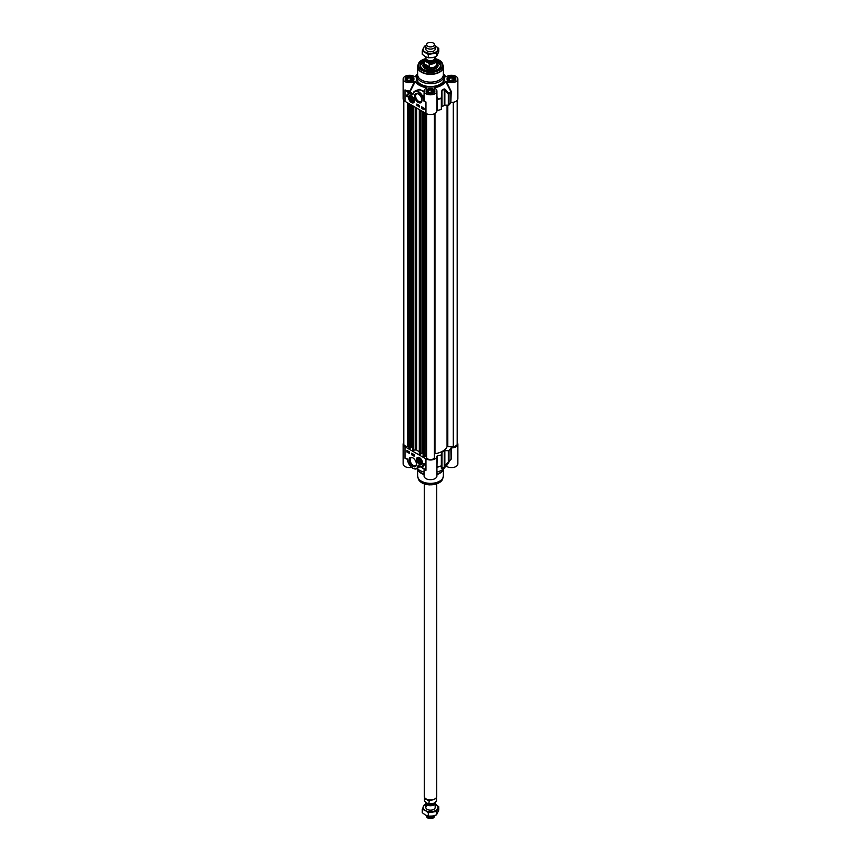 <?xml version="1.0" encoding="UTF-8"?>
<svg xmlns="http://www.w3.org/2000/svg" width="861" height="861" viewBox="0 0 861 861"><rect width="100%" height="100%" fill="white"/><g stroke="black" fill="none" stroke-linecap="round" stroke-linejoin="round"><path stroke-width="1.29" d="M421.169 461.894A2.152 1.238 60 0 1 419.651 462.691A2.152 1.238 60 0 1 419.576 462.648M418.134 460.151A2.152 1.238 60 0 1 418.134 460.065A2.152 1.238 60 0 1 418.209 459.537A2.152 1.238 60 0 1 419.587 459.139M418.209 459.752A1.948 1.119 60 0 1 419.813 459.645A1.948 1.119 60 0 1 420.878 461.991A1.948 1.119 60 0 1 419.511 462.615A1.948 1.119 60 0 1 418.134 460.226A1.948 1.119 60 0 1 418.209 459.752M418.79 461.335L418.607 460.14L419.329 459.839L420.416 461.894L418.79 461.335L420.093 460.581M419.694 462.206L420.394 461.808M422.288 463.627A3.896 2.249 60 0 1 421.729 464.24A3.896 2.249 60 0 1 421.675 464.262M417.779 457.525A3.896 2.249 60 0 1 417.833 457.492A3.896 2.249 60 0 1 418.64 457.309M419.511 459.096L419.511 459.096A2.357 1.356 -120 0 0 417.843 460.065A2.357 1.356 -120 0 0 419.511 462.949A2.357 1.356 -120 0 0 421.18 461.98A2.357 1.356 -120 0 0 419.511 459.096L419.511 459.096M436.925 467.405L437.205 467.146A21.331 12.312 0 0 0 441.284 466.081L441.338 468.33A0.775 0.732 -0 0 0 441.715 467.706L441.715 465.435L441.284 466.081A0.775 0.721 0 0 0 441.715 465.435L441.338 454.856A21.428 12.366 180 0 1 437.194 455.932L436.925 456.147A6.425 3.713 180 0 1 436.925 456.265A6.425 3.713 180 0 1 432.965 459.699A6.425 3.713 180 0 1 425.958 458.891L405.014 446.805A6.425 3.713 180 0 1 403.131 444.179A6.425 3.713 180 0 1 403.82 442.511M441.715 454.468L441.994 452.111A17.92 10.343 0 0 0 444.244 450.82L444.244 466.942A17.92 10.343 180 0 1 441.994 468.233L441.715 467.706M444.846 450.658L448.312 450.658L448.312 461.625L448.904 461.679A0.775 0.549 -134.6 0 0 448.99 461.399L444.846 465.898L444.846 450.658L444.244 450.82M457.18 442.511A6.425 3.713 180 0 1 457.869 444.179A6.425 3.713 180 0 1 451.239 447.892L450.852 448.043A21.428 12.366 180 0 1 448.99 450.432L448.312 450.658M408.469 452.262L408.491 451.551L408.469 452.262M408.738 451.498L408.566 452.219M407.996 451.229L407.651 452.036L407.253 451.315L408.136 451.153M408.114 451.293L407.813 451.939M408.211 451.67L407.651 452.036M407.253 451.315L408.071 451.207M412.537 454.802L412.57 453.865L412.537 454.802M412.796 453.844L412.634 454.866M413.086 454.156L412.925 455.049L413.215 454.081M413.323 454.145L412.925 455.049M413.538 455.157L413.56 454.447L413.538 455.157M413.807 454.425L413.646 455.103M409.104 451.874L409.223 452.66M409.492 452.423L409.223 451.777L409.05 452.843L408.781 452.208M411.902 453.327L411.902 454.597L414.109 455.867M407.221 450.615L407.221 451.896L409.427 453.166M406.941 452.047L406.941 450.464L409.427 451.896L409.427 453.478L407.221 451.896M411.633 453.166L414.109 454.597L414.109 456.19L411.633 454.759L411.633 453.166M423.644 463.412L424.462 463.885A6.78 3.918 60 0 1 423.117 466.231A6.78 3.918 60 0 1 420.028 466.059A5.844 3.369 -120 0 0 422.428 466.081A5.844 3.369 -120 0 0 423.644 463.412M423.903 463.562A5.844 3.369 60 0 1 422.708 465.919A5.844 3.369 60 0 1 422.568 465.995M421.621 466.339A6.78 3.918 -120 0 0 423.246 466.145M416.423 463.875A4.456 2.572 60 0 1 415.508 465.618A4.456 2.572 60 0 1 413.28 465.392A4.456 2.572 60 0 1 410.374 461.464A4.456 2.572 60 0 1 411.052 457.891A4.456 2.572 60 0 1 413.022 457.977M412.731 457.794L412.731 457.794A5.241 3.024 -120 0 0 409.029 459.935A5.241 3.024 -120 0 0 412.731 466.35A5.241 3.024 -120 0 0 416.433 464.208A5.241 3.024 -120 0 0 412.731 457.794L412.731 457.794M406.909 458.741L405.014 458.256L407.145 458.935L407.791 460.958M419.511 457.654A4.122 2.379 -120 0 0 418.468 457.277A4.122 2.379 -120 0 0 417.445 462.206A4.122 2.379 -120 0 0 422.234 463.799A4.122 2.379 -120 0 0 419.511 457.654M441.338 468.33L441.941 468.502A17.823 10.289 0 0 0 444.168 467.211L448.904 461.679A21.331 12.312 0 0 0 450.12 460.291L444.836 467.437A15.584 8.997 180 0 1 436.925 472.097M424.075 468.761L424.075 475.993A6.425 3.713 0 0 0 430.5 479.695A6.425 3.713 0 0 0 436.925 475.993L436.925 456.265M424.075 472.097A15.584 8.997 180 0 1 417.133 468.524M403.131 444.179L403.131 463.896A6.425 3.713 0 0 0 411.58 467.426M445.589 466.156L446.31 466.135A6.425 3.713 0 0 0 453.478 467.415A6.425 3.713 0 0 0 457.869 463.896L457.869 444.179M424.075 474.024A13.636 7.867 180 0 1 420.857 472.646A13.636 7.867 180 0 1 418.048 470.3A13.636 7.867 180 0 1 417.101 468.545M443.921 468.47A13.636 7.867 180 0 1 442.952 470.3A13.636 7.867 180 0 1 436.925 474.024M419.641 466.059L423.72 468.416L418.198 465.349L417.876 466.156A7.405 4.273 60 0 1 413.108 468.319A7.405 4.273 60 0 1 407.78 461.162L406.962 458.881M424.947 469.493L418.414 465.597M417.876 466.156L418.198 465.349L419.92 466.221M412.871 468.19A7.792 4.499 -120 0 0 416.907 468.664C412.936 469.536 409.858 467.017 407.673 461.098L407.737 460.99M418.424 466.21L418.607 467.566L416.907 468.664A7.792 4.499 -120 0 0 418.424 466.21M418.091 467.975L419.103 467.415L418.672 465.715A21.321 12.302 0 0 0 418.79 465.758M407.253 459.15L407.49 460.248M436.925 468.556L437.194 455.932M436.925 456.384L436.914 467.501M446.31 466.135L450.12 460.291A21.331 12.312 0 0 0 450.744 459.322L450.852 459.01A21.428 12.366 180 0 1 448.99 461.399L448.99 450.432M451.089 459.322L450.852 448.043M444.168 467.211L445.395 465.984M424.075 474.615A12.861 7.426 180 0 1 421.406 473.432A12.861 7.426 180 0 1 418.769 471.215L418.048 470.3M442.952 470.3L442.231 471.215A12.861 7.426 180 0 1 436.925 474.615M413.129 100.091A2.152 1.238 60 0 1 413.054 100.522A2.152 1.238 60 0 1 411.612 100.888L411.612 100.888A2.152 1.238 60 0 1 411.536 100.845M410.084 98.337A2.152 1.238 60 0 1 410.084 98.251A2.152 1.238 60 0 1 411.536 97.336M412.763 100.479A1.948 1.119 60 0 1 411.461 100.802A1.948 1.119 60 0 1 410.084 98.412A1.948 1.119 60 0 1 411.687 97.777A1.948 1.119 60 0 1 412.763 100.479M412.182 98.897L412.365 100.091L411.644 100.403L410.557 98.337L412.182 98.897M410.751 99.521L412.053 98.767M411.644 100.403L412.354 99.994M409.739 95.711A3.896 2.249 60 0 1 409.793 95.679A3.896 2.249 60 0 1 410.6 95.496M414.249 101.824A3.896 2.249 60 0 1 413.689 102.427A3.896 2.249 60 0 1 413.635 102.459M411.461 101.135A2.357 1.356 -120 0 0 413.129 100.177A2.357 1.356 -120 0 0 411.461 97.282A2.357 1.356 -120 0 0 409.793 98.251A2.357 1.356 -120 0 0 411.461 101.135M450.733 80.816L448.829 79.718L449.528 78.211L452.133 77.813L454.048 78.911L453.349 80.417L450.733 80.816M452.133 77.813L452.133 80.6M449.528 78.211L449.528 80.116M455.254 79.965A3.896 2.249 0 0 0 455.329 79.503A3.896 2.249 0 0 0 455.2 78.921A3.896 2.249 0 0 0 454.188 77.91A3.896 2.249 0 0 0 454.102 77.867M448.764 77.867A3.896 2.249 0 0 0 448.678 77.91A3.896 2.249 0 0 0 447.537 79.503A3.896 2.249 0 0 0 447.623 79.965M447.903 79.858A3.659 2.109 180 0 1 448.85 77.824A3.659 2.109 180 0 1 454.027 77.824A3.659 2.109 180 0 1 453.263 81.149A3.659 2.109 180 0 1 447.903 79.858M408.867 80.816L406.952 79.718L407.651 78.211L410.266 77.813L412.171 78.911L411.472 80.417L408.867 80.816M410.266 77.813L410.266 80.6M407.651 78.211L407.651 80.116M413.377 79.965A3.896 2.249 0 0 0 413.463 79.503A3.896 2.249 0 0 0 413.323 78.921A3.896 2.249 0 0 0 412.322 77.91A3.896 2.249 0 0 0 412.236 77.867M406.898 77.867A3.896 2.249 0 0 0 406.812 77.91A3.896 2.249 0 0 0 405.671 79.503A3.896 2.249 0 0 0 405.746 79.965M406.026 79.858A3.659 2.109 180 0 1 406.973 77.824A3.659 2.109 180 0 1 412.15 77.824A3.659 2.109 180 0 1 411.397 81.149A3.659 2.109 180 0 1 406.026 79.858M432.405 92.504L429.8 92.902L427.895 91.804L428.595 90.297L431.2 89.899L433.105 90.997L432.405 92.504M431.2 89.899L431.2 92.687M428.595 90.297L428.595 92.213M434.31 92.052A3.896 2.249 0 0 0 434.396 91.589A3.896 2.249 0 0 0 433.255 90.007A3.896 2.249 0 0 0 433.169 89.953M427.831 89.953A3.896 2.249 0 0 0 427.745 90.007A3.896 2.249 0 0 0 426.604 91.589A3.896 2.249 0 0 0 426.69 92.052M429.553 93.44A3.659 2.109 180 0 1 427.906 89.91A3.659 2.109 180 0 1 433.094 89.91A3.659 2.109 180 0 1 433.675 92.461A3.659 2.109 180 0 1 429.553 93.44M451.239 102.427A6.425 3.713 0 0 0 457.869 98.714L457.869 78.997A6.425 3.713 180 0 1 453.478 82.516A6.425 3.713 180 0 1 446.31 81.235L445.589 81.257L450.852 91.61L450.852 102.577L451.239 91.46L446.31 81.235M451.089 90.997L450.744 91.309A21.331 12.312 180 0 1 448.904 93.666L445.395 89.426L444.846 89.953L448.312 94.226L448.99 94A0.775 0.549 -134.6 0 0 448.904 93.666L448.312 94.226L448.312 105.193L448.99 104.977A21.428 12.366 0 0 0 450.852 102.577M448.312 105.193L444.846 105.193L444.846 89.953L444.168 88.887A17.823 10.289 180 0 1 441.941 90.179L441.284 98.068A21.331 12.312 180 0 1 437.205 99.133L436.925 95.915M436.925 110.66L437.194 110.466A21.428 12.366 0 0 0 441.338 109.39L441.994 90.534A17.92 10.343 0 0 0 444.244 89.232L444.244 105.354L444.846 105.193M444.244 105.354A17.92 10.343 180 0 1 441.994 106.656L441.941 90.179M413.011 93.731L412.763 94.247A21.321 12.302 180 0 1 410.266 91.288L415.411 81.257L414.69 81.235A6.425 3.713 180 0 1 407.522 82.516A6.425 3.713 180 0 1 403.131 78.997L403.131 98.714A6.425 3.713 0 0 0 405.014 101.34L425.958 113.426A6.425 3.713 0 0 0 432.965 114.233A6.425 3.713 0 0 0 436.925 110.811A6.425 3.713 0 0 0 436.925 110.692L437.194 99.499A21.428 12.366 0 0 0 441.338 98.423L441.338 109.39M422.719 107.84L422.622 108.508L422.622 107.55L423.085 108.045M423.354 108.755L423.999 108.637M423.149 108.335L423.687 107.991M424.021 108.185L424.021 109.767L421.546 108.335L421.546 106.753L423.892 108.249M418.661 105.3L418.661 106.054M418.102 105.957L418.349 105.107M417.65 104.945L417.628 105.666L417.553 104.665L418.005 105.16M418.177 105.171L417.628 105.666M422.299 107.259L422.299 108.045M422.138 108.228L422.138 107.259L422.138 108.228L422.525 107.829M422.299 107.162L422.568 107.808M417.144 104.203L417.144 105.472L419.339 106.753M421.825 106.904L421.825 108.185L424.021 109.455M416.864 105.634L416.864 104.041L419.339 105.472L419.339 107.065L417.144 105.472M406.51 96.346A6.78 3.918 60 0 1 407.856 94.01A6.78 3.918 60 0 1 410.945 94.183A5.844 3.369 -120 0 0 408.544 94.15A5.844 3.369 -120 0 0 407.328 96.83L406.51 96.346L407.339 96.507M408.684 94.075A5.844 3.369 60 0 1 408.814 93.989A5.844 3.369 60 0 1 409.621 93.731M407.996 93.935A6.78 3.918 -120 0 0 406.779 96.184M423.203 69.375A10.128 5.844 180 0 1 420.372 65.318A10.128 5.844 180 0 1 424.462 60.625A6.038 3.487 0 0 0 424.591 61.4L427.368 62.229L429.241 64.08L429.241 66.695C426.787 67.373 425.237 66.48 424.591 64.005L424.591 61.4M429.241 64.08A6.038 3.487 0 0 0 436.538 60.668A10.128 5.844 180 0 1 437.668 61.185A10.128 5.844 180 0 1 440.628 65.318A10.128 5.844 180 0 1 437.797 69.375M424.548 59.99A10.515 6.07 0 0 0 423.063 69.289A10.515 6.07 0 0 0 437.937 69.289A10.515 6.07 0 0 0 436.452 59.99M421.933 99.962A4.456 2.572 60 0 1 421.018 101.706A4.456 2.572 60 0 1 418.79 101.48A4.456 2.572 60 0 1 415.874 97.551A4.456 2.572 60 0 1 416.563 93.978A4.456 2.572 60 0 1 418.532 94.064M418.242 102.437A5.241 3.024 -120 0 0 421.944 100.296A5.241 3.024 -120 0 0 418.242 93.881A5.241 3.024 -120 0 0 414.539 96.023A5.241 3.024 -120 0 0 418.242 102.437M424.064 101.501L425.958 101.975L424.064 101.501L423.73 98.95A7.792 4.499 -120 0 0 414.625 91.255A7.792 4.499 -120 0 0 413.097 93.698L412.753 94.516L405.014 89.888L407.253 91.815L407.533 91.341A6.813 3.939 0 0 0 409.944 91.514A21.654 12.506 0 0 0 411.601 93.698L412.774 94.882L412.763 94.247M411.461 102.577A4.122 2.379 -120 0 0 414.184 101.985A4.122 2.379 -120 0 0 413.528 98.025A4.122 2.379 -120 0 0 410.428 95.463A4.122 2.379 -120 0 0 408.598 98.165A4.122 2.379 -120 0 0 411.461 102.577M417.079 74.423A15.584 8.997 0 0 0 416.164 75.467A15.584 8.997 0 0 0 415.411 76.737L415.346 76.812M414.69 76.758L415.411 76.737L414.69 76.758A6.425 3.713 180 0 0 407.522 75.477A6.425 3.713 180 0 0 403.131 78.997M415.411 81.257A15.584 8.997 0 0 0 426.582 87.704L426.292 88.274M426.625 88.123L426.625 88.123A6.425 3.713 180 0 0 424.075 91.083A6.425 3.713 180 0 0 430.5 94.796A6.425 3.713 180 0 0 436.925 91.083A6.425 3.713 180 0 0 434.375 88.123L434.375 88.123M434.708 88.274L434.418 87.704A15.584 8.997 0 0 0 445.589 81.257M445.654 76.812L446.31 76.758A6.425 3.713 180 0 1 453.478 75.477A6.425 3.713 180 0 1 457.869 78.997M443.921 74.423A15.584 8.997 0 0 1 444.836 75.467A15.584 8.997 0 0 1 445.589 76.737L446.31 76.758M417.639 73.196A13.636 7.867 0 0 0 416.864 75.811A13.636 7.867 0 0 0 420.857 81.386A13.636 7.867 0 0 0 435.72 83.087A13.636 7.867 0 0 0 444.136 75.811A13.636 7.867 0 0 0 443.361 73.196M412.774 94.882L413.097 93.698M413.097 94.075A7.405 4.273 60 0 1 417.865 91.912A7.405 4.273 60 0 1 423.192 99.069L424.602 92.353M434.396 457.331L434.396 113.76L434.396 457.331A3.896 2.249 180 0 1 430.5 459.58A3.896 2.249 180 0 1 426.604 457.331L426.604 113.76L426.604 456.126L425.991 455.943L425.958 101.975A6.425 3.713 180 0 1 424.505 100.694L423.946 100.608L424.505 100.694L424.075 95.42M416.046 90.427L420.233 89.845L424.075 91.836M424.075 91.384L419.275 89.35L414.841 91.126M414.69 81.235L409.922 90.975A6.425 3.713 180 0 1 405.014 89.888L405.014 101.34M445.395 89.426L444.168 88.887M417.725 66.093A12.861 7.426 0 0 0 417.639 66.943L417.639 74.713A12.861 7.426 0 0 0 421.406 79.965A12.861 7.426 0 0 0 435.418 81.569A12.861 7.426 0 0 0 443.361 74.713L443.361 66.943A12.861 7.426 0 0 0 443.275 66.093M436.538 60.819L440.628 65.447A10.128 5.844 0 0 0 437.668 61.432A10.128 5.844 0 0 0 437.603 61.4M423.397 61.4A10.128 5.844 0 0 0 420.372 65.447L424.462 60.819M424.462 63.746A6.231 3.595 0 0 0 424.269 64.64A6.78 3.918 0 0 0 423.935 65.221A6.78 3.918 0 0 0 424.947 68.439M436.053 68.439A6.78 3.918 0 0 0 437.065 65.221A6.78 3.918 0 0 0 436.731 64.65A6.231 3.595 0 0 0 436.538 63.746M424.462 62.788A7.598 4.391 0 0 0 422.902 65.533A7.598 4.391 0 0 0 430.199 69.827A7.598 4.391 0 0 0 438.098 65.533A7.598 4.391 0 0 0 436.538 62.788M427.885 69.558A6.231 3.595 180 0 1 433.115 69.558M457.18 100.382L457.18 444.179A3.896 2.249 180 0 1 453.284 446.428L447.053 446.762A17.145 9.901 180 0 1 434.977 453.736L434.396 454.167M425.991 455.943L424.247 456.642L423.128 456.136M423.085 453.37L422.138 452.951L420.749 453.747M420.706 454.091L419.307 453.962L419.382 109.638M419.307 451.681A17.145 9.901 180 0 1 416.627 449.991L412.667 450.088M412.613 447.322L411.666 446.902L410.288 447.709M410.234 448.054L408.846 447.914L408.91 103.589M408.846 446.428L407.716 446.428A3.896 2.249 180 0 1 403.82 444.179L403.82 100.382M425.829 49.077A4.671 2.701 0 0 0 427.196 51.003A4.671 2.701 0 0 0 432.297 51.585A4.671 2.701 0 0 0 435.171 49.077M426.733 44.062A3.896 2.249 0 0 0 427.745 46.236A3.896 2.249 0 0 0 432.448 46.591A3.896 2.249 0 0 0 434.267 44.062A3.896 2.249 0 0 0 433.255 43.05A3.896 2.249 0 0 0 429.488 42.469A3.896 2.249 0 0 0 426.733 44.062L425.98 45.698A7.405 4.273 0 0 0 423.354 47.99A7.405 4.273 0 0 0 425.269 52.112A7.405 4.273 0 0 0 432.416 53.221A7.405 4.273 0 0 0 437.646 50.196A7.405 4.273 0 0 0 435.731 46.074A7.405 4.273 0 0 0 435.031 45.708L438.755 48.356L436.549 53.124L428.283 54.404L422.245 50.907L424.451 46.15L426.034 45.579M422.245 50.907L422.245 54.286L425.269 56.568L428.283 57.773L432.416 57.676L436.549 56.492L438.755 51.735L438.755 48.356M436.549 56.492L436.549 53.124M428.283 57.773L428.283 54.404M425.829 56.869L425.829 57.956A4.671 2.701 0 0 0 427.196 59.861A4.671 2.701 0 0 0 432.287 60.442A4.671 2.701 0 0 0 435.171 57.956L435.171 56.998M436.409 59.947L436.538 60.668A6.038 3.487 0 0 0 436.409 59.947L434.525 58.096M429.241 66.695L424.591 64.005M425.84 58.171L424.462 60.668L424.462 64.36A6.038 3.487 0 0 0 426.227 66.824A6.038 3.487 0 0 0 432.814 67.588A6.038 3.487 0 0 0 436.538 64.36L436.538 60.668M424.269 66.555L424.269 64.64A6.231 3.595 0 0 0 426.087 67.18A6.231 3.595 0 0 0 432.889 67.965A6.231 3.595 0 0 0 436.731 64.64L436.731 66.555M425.98 45.698A4.671 2.701 0 0 0 425.829 46.386A4.671 2.701 0 0 0 427.196 48.302A4.671 2.701 0 0 0 432.287 48.883A4.671 2.701 0 0 0 435.171 46.386A4.671 2.701 0 0 0 435.02 45.698L434.267 44.062M433.804 805.541A4.671 2.701 0 0 0 433.201 805.25M427.799 805.25A4.671 2.701 0 0 0 428.369 809.857A4.671 2.701 0 0 0 435.171 807.435L435.171 803.044A4.671 2.701 180 0 1 432.287 805.541A4.671 2.701 180 0 1 427.196 804.96A4.671 2.701 180 0 1 425.829 803.044A4.671 2.701 180 0 1 425.904 802.56M432.416 811.579A7.405 4.273 0 0 0 437.646 808.554A7.405 4.273 0 0 0 435.731 804.432A7.405 4.273 0 0 0 435.171 804.142L438.755 806.714L436.549 811.482L428.283 812.762L425.269 810.47A7.405 4.273 0 0 0 432.416 811.579M425.829 804.142A7.405 4.273 0 0 0 423.354 806.348A7.405 4.273 0 0 0 425.269 810.47L422.245 809.265L424.451 804.508L425.829 804.002M422.245 809.265L422.245 812.644L425.269 814.926L428.283 816.131L432.416 816.034L436.549 814.85L438.755 810.093L438.755 806.714M436.549 811.482L436.549 814.85M428.283 812.762L428.283 816.131M427.368 803.41L424.591 801.053L424.591 798.448L429.241 801.128L428.713 804.045C432.351 805.024 434.956 803.787 436.538 800.332A6.038 3.487 180 0 1 429.241 803.733L427.368 803.41M424.591 798.448L429.241 801.128M424.645 801.311L424.591 801.053A6.038 3.487 180 0 1 424.462 800.332L424.645 801.311M436.096 797.943A6.038 3.487 180 0 1 436.01 798.061A6.038 3.487 180 0 1 426.227 799.105A6.038 3.487 180 0 1 424.99 798.061A6.038 3.487 180 0 1 424.904 797.943M436.731 483.893L436.731 796.36A6.231 3.595 180 0 1 436.193 797.835A6.231 3.595 180 0 1 426.087 798.911A6.231 3.595 180 0 1 424.807 797.835A6.231 3.595 180 0 1 424.269 796.36L424.269 483.893M427.196 816.519A4.671 2.701 180 0 1 425.98 815.313L426.733 816.938A3.896 2.249 180 0 0 427.745 817.95A3.896 2.249 180 0 0 431.512 818.531A3.896 2.249 180 0 0 434.267 816.938L434.966 815.421A4.671 2.701 180 0 1 427.196 816.519M419.49 457.643A3.896 2.249 -120 0 0 417.725 457.557A3.896 2.249 -120 0 0 416.918 459.43M419.587 464.057A3.896 2.249 -120 0 0 419.673 464.111A3.896 2.249 -120 0 0 421.621 464.305A3.896 2.249 -120 0 0 422.417 462.734M419.511 458.03A3.659 2.109 -120 0 0 416.918 459.526A3.659 2.109 -120 0 0 419.511 464.014A3.659 2.109 -120 0 0 422.094 462.518A3.659 2.109 -120 0 0 419.511 458.03M435.225 484.248A11.968 6.91 180 0 1 425.775 484.248M407.78 461.162L407.501 459.623M425.958 458.891L425.958 470.343A6.425 3.713 0 0 1 424.57 469.159M405.014 446.805L405.014 458.256A6.425 3.713 0 0 0 407.21 459.085M436.925 467.082L437.194 466.899A21.428 12.366 180 0 0 441.338 465.823L441.338 454.856M451.239 458.859L451.239 447.892M441.994 452.111L441.941 468.502M443.361 469.708L443.361 475.95A12.861 7.426 180 0 1 435.418 482.806A12.861 7.426 180 0 1 421.406 481.202A12.861 7.426 180 0 1 417.639 475.95L417.639 469.708M443.275 476.8A12.807 7.394 180 0 1 443.071 477.683A12.807 7.394 180 0 1 434.256 483.344A12.807 7.394 180 0 1 421.449 481.503A12.807 7.394 180 0 1 417.929 477.683A12.807 7.394 180 0 1 417.725 476.8M443.361 475.95L442.629 479.017A12.345 7.125 180 0 1 434.116 484.474A12.345 7.125 180 0 1 421.772 482.698A12.345 7.125 180 0 1 418.371 479.017L417.639 475.95M411.547 102.244A3.896 2.249 -120 0 0 411.633 102.298A3.896 2.249 -120 0 0 413.581 102.491A3.896 2.249 -120 0 0 414.378 100.92M411.44 95.829A3.896 2.249 -120 0 0 409.685 95.743A3.896 2.249 -120 0 0 408.878 97.627M411.461 102.201A3.659 2.109 -120 0 0 414.055 100.705A3.659 2.109 -120 0 0 411.461 96.217A3.659 2.109 -120 0 0 408.878 97.713A3.659 2.109 -120 0 0 411.461 102.201M406.596 80.869A4.014 2.314 180 0 1 405.553 79.309A4.014 2.314 180 0 1 408.028 77.178A4.014 2.314 180 0 1 412.397 77.673A4.014 2.314 180 0 1 413.581 79.309A4.014 2.314 180 0 1 412.537 80.869M427.53 92.956A4.014 2.314 180 0 1 426.486 91.406A4.014 2.314 180 0 1 428.961 89.264A4.014 2.314 180 0 1 433.341 89.759A4.014 2.314 180 0 1 434.514 91.406A4.014 2.314 180 0 1 433.47 92.956M448.463 80.869A4.014 2.314 180 0 1 447.419 79.309A4.014 2.314 180 0 1 449.905 77.178A4.014 2.314 180 0 1 454.274 77.673A4.014 2.314 180 0 1 455.447 79.309A4.014 2.314 180 0 1 454.404 80.869M425.269 58.699L418.371 63.886A12.345 7.125 0 0 1 425.183 58.796A11.968 6.91 0 0 0 422.03 69.892A11.968 6.91 0 0 0 438.97 69.892A11.968 6.91 0 0 0 438.97 60.109A11.968 6.91 0 0 0 435.505 58.72A12.345 7.125 0 0 1 439.228 60.195A12.345 7.125 0 0 1 442.629 63.886L443.361 66.943A12.861 7.426 0 0 1 435.418 73.809A12.861 7.426 0 0 1 421.406 72.195A12.861 7.426 0 0 1 417.639 66.943L417.929 65.221A12.807 7.394 0 0 0 421.449 71.84A12.807 7.394 0 0 0 436.505 73.142A12.807 7.394 0 0 0 443.071 65.221M423.192 99.069L423.472 100.608M407.253 91.815L411.332 94.172M444.136 75.811L444.136 78.674A13.636 7.867 180 0 1 435.72 85.949A13.636 7.867 180 0 1 420.857 84.249A13.636 7.867 180 0 1 416.864 78.674L416.864 75.811M416.864 77.103A14.024 8.093 0 0 0 420.588 84.722A14.024 8.093 0 0 0 437.356 86.057A14.024 8.093 0 0 0 444.136 77.103M427.39 92.88A4.402 2.54 0 0 0 434.751 91.74A4.402 2.54 0 0 0 429.359 88.629A4.402 2.54 0 0 0 427.39 92.88M406.446 80.794A4.402 2.54 0 0 0 413.818 79.653A4.402 2.54 0 0 0 408.426 76.543A4.402 2.54 0 0 0 406.446 80.794M448.323 80.794A4.402 2.54 0 0 0 455.684 79.653A4.402 2.54 0 0 0 450.292 76.543A4.402 2.54 0 0 0 448.323 80.794M451.239 91.46L450.852 91.61A21.428 12.366 0 0 1 448.99 94L448.99 104.977M436.925 99.682L437.194 110.466M417.929 65.221L418.371 63.886A12.345 7.125 0 0 0 421.772 70.279A12.345 7.125 0 0 0 436.29 71.528A12.345 7.125 0 0 0 442.629 63.886L439.164 60.087L435.322 58.591M424.269 65.199A6.468 3.735 0 0 0 427.078 69.364M433.922 69.364A6.468 3.735 0 0 0 436.731 65.199M437.743 69.407A9.977 5.758 0 0 0 436.538 60.862M424.462 60.862A9.977 5.758 0 0 0 423.257 69.407M435.666 68.439A6.242 3.605 0 0 0 436.731 66.286M424.269 66.286A6.242 3.605 0 0 0 425.334 68.439M423.935 65.221L423.558 66.06A7.157 4.133 0 0 0 423.343 66.921M437.657 66.921A7.157 4.133 0 0 0 437.442 66.06L437.065 65.221M437.937 66.329A7.545 4.359 0 0 0 436.731 64.586M424.269 64.586A7.545 4.359 0 0 0 423.063 66.329M453.284 102.276L453.284 446.428M447.806 105.193L447.806 446.428M447.053 105.193L447.053 446.762M434.977 113.469L434.977 453.736M426.604 113.76L426.604 456.126M424.247 112.447L424.247 456.642M423.752 112.156L423.752 456.621M423.128 111.801L423.128 456.255M422.364 111.349L422.364 452.951M422.138 111.23L422.138 452.951M420.706 110.402L420.706 454.221M420.265 110.143L420.265 454.479M420.05 110.014L420.05 454.479M419.425 109.659L419.425 454.124M416.627 108.045L416.627 449.991M415.551 107.421L415.551 449.883M413.786 106.398L413.786 450.594M413.28 106.118L413.28 450.572M412.667 105.752L412.667 450.217M411.892 105.311L411.892 446.902M411.666 105.182L411.666 446.902M410.234 104.353L410.234 448.183M409.793 104.106L409.793 448.43M409.578 103.977L409.578 448.43M408.953 103.611L408.953 448.075M407.716 102.9L407.716 446.428M428.434 60.378A3.896 2.249 0 0 0 432.566 60.378M434.396 59.441L434.396 59.657A3.896 2.249 180 0 1 431.996 61.734A3.896 2.249 180 0 1 427.745 61.249A3.896 2.249 180 0 1 426.604 59.657L426.604 59.441M426.432 59.28A4.208 2.432 0 0 0 427.53 61.626A4.208 2.432 0 0 0 432.599 62.014A4.208 2.432 0 0 0 434.568 59.28M426.475 61.723A5.101 2.949 180 0 1 425.947 58.57M435.053 58.57A5.101 2.949 180 0 1 433.75 62.186A5.101 2.949 180 0 1 427.368 62.229M434.009 803.507A3.896 2.249 180 0 1 427.745 804.12A3.896 2.249 180 0 1 426.701 803.033M426.453 802.893A4.047 2.335 0 0 0 427.637 804.411A4.047 2.335 0 0 0 431.609 805.003A4.047 2.335 0 0 0 434.439 803.291M417.833 457.492L417.725 457.557C417.391 459.074 414.668 458.988 419.555 464.122L421.729 464.24M406.532 458.752L407.199 458.924M442.629 479.017L436.344 484.022L429.553 484.861C423.644 484.42 419.92 482.461 418.371 479.017M409.793 95.679L408.814 97.767L409.588 100.274L413.689 102.427M455.447 79.309C455.846 80.923 453.543 81.408 448.516 80.773L447.419 79.309M434.514 91.406C434.913 93.01 432.599 93.494 427.583 92.859L426.486 91.406M413.581 79.309C413.98 80.923 411.666 81.408 406.65 80.773L405.553 79.309M412.871 94.29L414.625 91.255L416.078 90.416M436.925 110.811L436.925 91.083M424.075 95.528L424.075 91.083M444.836 75.467L445.88 76.887M416.164 75.467L415.12 76.887M424.322 65.92L428.003 69.59M432.997 69.59L436.678 65.92M423.085 456.19L423.085 111.769M420.749 454.156L420.749 110.423M419.307 453.962L419.307 109.595M412.613 450.152L412.613 105.731M410.288 448.118L410.288 104.385M408.846 447.914L408.846 103.546M435.171 49.109L435.171 46.386M425.829 49.109L425.829 46.386M424.462 797.254L424.462 800.332M436.538 797.254L436.538 800.332M425.829 803.044L425.829 807.467"/></g></svg>
